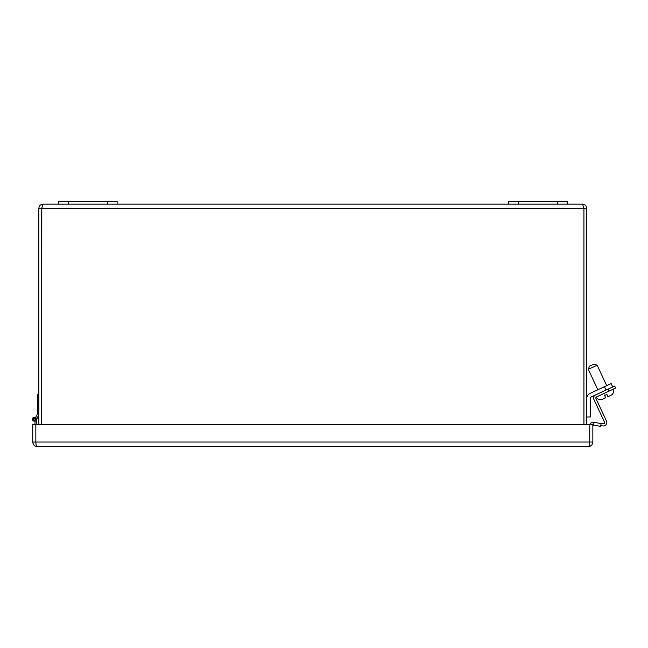 <?xml version="1.0" encoding="UTF-8"?>
<svg xmlns="http://www.w3.org/2000/svg" width="648" height="648" viewBox="0 0 648 648"><rect width="100%" height="100%" fill="white"/><g stroke="black" fill="none" stroke-linecap="round" stroke-linejoin="round"><path stroke-width="0.97" d="M508.478 204.152L508.478 201.334L567.178 201.334L567.178 204.152L43.076 204.152L41.675 208.381L41.675 424.683L41.675 208.381L38.856 208.381L38.856 424.683M606.698 385.641L597.173 365.213L588.311 369.344L597.837 389.772L589.972 393.441L604.471 386.678L606.042 390.047L591.543 396.811A1.879 1.879 0 0 0 590.458 398.512L590.458 416.972L586.74 416.972M583.929 424.683L583.929 208.381L583.921 424.683M41.796 207.789L41.675 424.683M41.675 208.381L586.74 208.381L586.74 424.683M38.856 208.381C39.099 205.813 40.508 204.404 43.076 204.152M583.921 208.381L582.52 204.152C585.079 204.395 586.489 205.805 586.74 208.381M582.52 204.152L567.178 204.152M38.856 414.461L36.304 420.301M36.304 424.683L36.304 419.191A1.96 1.96 0 0 0 34.433 417.231A1.96 1.96 0 0 0 32.392 419.005A1.96 1.96 0 0 0 34.077 421.127L34.312 420.163A0.98 0.98 0 0 0 35.211 419.645M34.854 424.683L35.324 419.191A0.98 0.98 0 0 0 34.352 418.211A0.98 0.98 0 0 0 33.364 419.167A0.98 0.98 0 0 0 34.312 420.163M34.344 420.066A0.883 0.883 0 0 1 33.583 418.746A0.883 0.883 0 0 1 35.105 418.746A0.883 0.883 0 0 1 34.344 420.066M38.856 394.535L37.39 394.535L37.39 414.137L35.681 417.498A2.155 2.155 0 0 1 36.49 419.086M34.854 421.079A1.96 1.96 0 0 1 32.4 419.442A1.96 1.96 0 0 1 34.344 417.231M35.227 419.564L35.316 419.094M597.173 365.213L594.054 364.071L589.445 366.225L588.311 369.344M602.591 399.217L605.475 397.872L604.584 395.045L604.398 395.564L606.876 394.405L607.954 396.714L610.732 395.418M612.708 386.945L611.137 383.576L604.471 386.678M586.74 398.512A5.597 5.597 0 0 1 589.972 393.441M117.126 204.152L117.126 201.334L58.417 201.334L58.417 204.152M606.358 394.219L606.876 394.405M593.69 422.213L601.142 423.606L600.599 426.376L593.131 425.096L593.69 422.213A4.228 4.228 0 0 0 589.704 424.683M595.933 398.48L606.52 421.176L595.933 398.48A1.134 1.134 0 0 1 596.484 396.965L615.6 388.055L614.66 386.03L595.536 394.948A3.37 3.37 0 0 0 593.908 399.419L604.495 422.123A1.134 1.134 0 0 1 603.369 423.727L600.445 423.476M603.175 425.955L600.72 425.736L603.175 425.955A3.37 3.37 0 0 0 606.52 421.176M604.495 422.123A1.134 1.134 0 0 1 603.369 423.727M592.847 424.683L592.847 442.041C592.547 444.828 591.008 446.375 588.222 446.666L37.373 446.666C34.587 446.375 33.048 444.828 32.748 442.041L32.748 424.683L592.847 424.683M35.834 424.683L35.834 442.041L592.847 442.041C592.547 444.828 591.008 446.375 588.222 446.666C589.154 446.375 589.664 444.828 589.761 442.041L589.761 424.683M35.834 442.041C35.932 444.828 36.442 446.375 37.373 446.666C34.587 446.375 33.048 444.828 32.748 442.041L35.834 442.041M557.393 201.334L557.393 204.152M518.254 201.334L518.254 204.152M68.202 204.152L68.202 201.334M107.341 204.152L107.341 201.334M607.986 389.14L608.934 391.165M596.168 397.03C597.577 399.443 599.619 400.221 602.284 399.354C599.619 400.221 597.577 399.443 596.168 397.03M611.145 395.215C613.445 393.717 614.126 391.676 613.194 389.092C614.126 391.676 613.445 393.717 611.145 395.215M37.114 446.658L35.624 446.318M588.481 446.658L589.988 446.31"/></g></svg>
